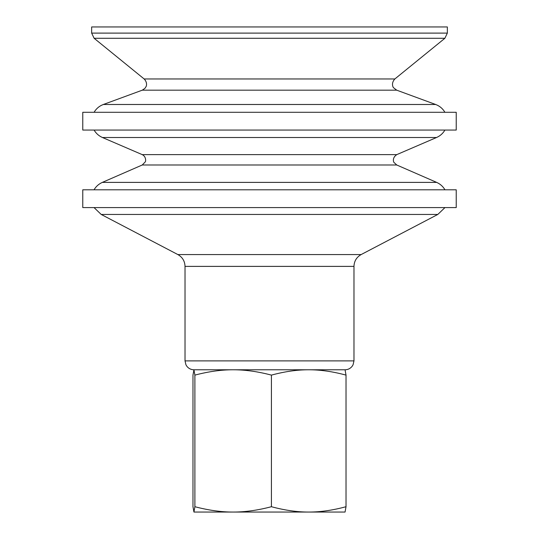<?xml version="1.0" encoding="UTF-8"?>
<svg xmlns="http://www.w3.org/2000/svg" width="539" height="539" viewBox="0 0 539 539"><rect width="100%" height="100%" fill="white"/><g stroke="black" fill="none" stroke-linecap="round" stroke-linejoin="round"><path stroke-width="0.81" d="M345.061 369.781L346.018 375.11L346.018 506.714L345.061 512.05M346.018 375.11C332.671 371.519 320.24 369.741 308.719 369.781C297.191 369.741 284.76 371.519 271.413 375.11L271.413 506.714C284.76 510.312 297.191 512.09 308.719 512.05C320.24 512.09 332.671 510.312 346.018 506.714M271.413 375.11C257.723 371.519 244.969 369.741 233.151 369.781C221.334 369.741 208.58 371.519 194.889 375.11L193.939 369.781L192.982 375.11L192.982 506.714L193.939 512.05L194.889 506.714C208.58 510.312 221.334 512.09 233.151 512.05L193.939 512.05M345.081 512.05L233.151 512.05C244.969 512.09 257.723 510.312 271.413 506.714M193.939 369.781L345.101 369.788C347.924 369.714 350.256 368.588 352.068 366.392L353.065 364.795L353.975 360.887L353.975 266.387C354.17 261.119 356.555 257.184 361.13 254.57L437.803 214.448L101.197 214.448L94.042 207.582M194.889 375.11L194.889 506.714M91.657 33.108L91.657 26.95L447.343 26.95L447.343 33.108L444.877 38.282L94.123 38.282L91.657 33.108L447.343 33.108M288.459 112.287L456.23 112.287L456.23 130.067L82.77 130.067L82.77 112.287L288.459 112.287M288.459 189.802L456.23 189.802L456.23 207.582L82.77 207.582L82.77 189.802L288.459 189.802M394.844 78.97C390.458 83.713 393.551 88.127 393.605 87.769L396.711 90.175L142.289 90.175L144.978 88.315L146.062 86.563C145.968 87.156 148.07 82.945 144.156 78.97L394.844 78.97L444.877 38.282M142.289 90.175L103.353 104.485L435.647 104.485C439.649 106.001 442.735 108.602 444.911 112.287M94.089 130.067C96.077 133.45 98.866 135.936 102.457 137.512L436.543 137.512C440.134 135.936 442.923 133.45 444.911 130.067M396.778 154.626C391.516 158.082 393.881 162.798 394.022 162.455L396.758 164.995L142.242 164.995L145.227 161.916C145.779 161.821 146.46 156.627 142.222 154.626L396.778 154.626L436.543 137.512M142.242 164.995L102.336 182.391L436.664 182.391C440.222 183.974 442.984 186.447 444.958 189.802M353.975 360.887L185.025 360.887L185.025 266.387C184.83 261.119 182.445 257.184 177.87 254.57L361.13 254.57M185.025 266.387L353.975 266.387M144.156 78.97L94.123 38.282M396.711 90.175L435.647 104.485M103.353 104.485C99.351 106.001 96.265 108.602 94.089 112.287M142.222 154.626L102.457 137.512M396.758 164.995L436.664 182.391M102.336 182.391C98.778 183.974 96.016 186.447 94.042 189.802M444.958 207.582L437.803 214.448M177.87 254.57L101.197 214.448M185.025 360.887L185.935 364.795L186.932 366.392C188.744 368.588 191.076 369.714 193.919 369.781"/></g></svg>
